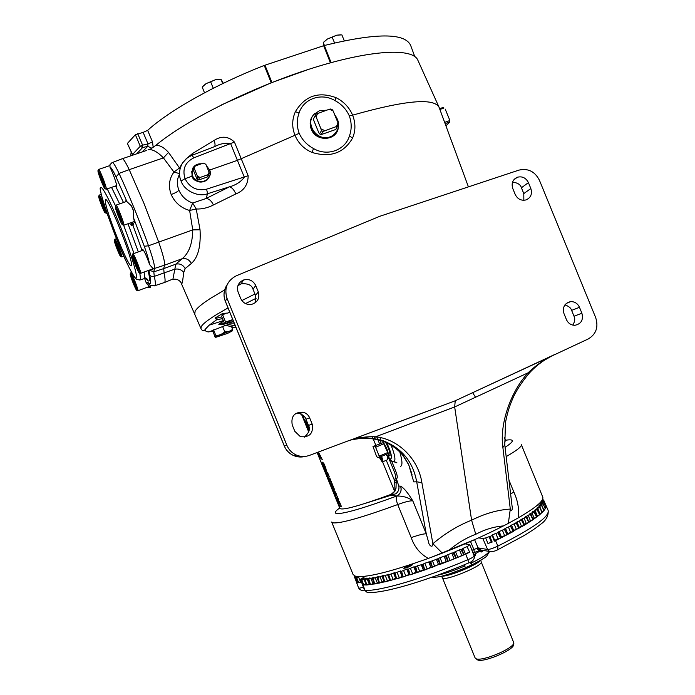<?xml version="1.0" encoding="UTF-8"?>
<svg xmlns="http://www.w3.org/2000/svg" width="695" height="695" viewBox="0 0 695 695"><rect width="100%" height="100%" fill="white"/><g stroke="black" fill="none" stroke-linecap="round" stroke-linejoin="round"><path stroke-width="1.04" d="M130.738 272.953L130.756 272.866C131.068 270.963 138.435 289.216 137.949 290.666L137.697 290.701M136.793 290.163C137.228 288.772 130.286 271.693 130.243 274.056L130.243 274.091C129.974 275.698 136.177 291.144 136.75 290.275L136.793 290.163M99.185 195.13C99.481 193.279 106.561 210.959 106.37 213.044L106.109 213.2M98.664 196.433C98.568 198.414 104.606 213.582 105.154 212.748L105.214 212.531C105.371 210.516 98.62 193.818 98.664 196.346L98.664 196.433M98.534 169.458C98.898 167.33 106.544 186.469 106.335 188.953L106.005 189.153M97.96 170.918C97.865 173.263 104.346 189.613 104.997 188.675L105.075 188.397C105.249 185.982 97.925 167.86 97.96 170.805L97.96 170.918M133.136 255.969L132.823 253.901C133.197 251.694 141.189 271.502 140.633 273.248L140.303 273.291M140.06 273.005L139.261 271.649M152.77 268.522L152.526 268.965M132.258 255.204L132.258 255.247C131.954 257.167 138.635 273.821 139.313 272.848L139.382 272.701C139.877 271.015 132.328 252.459 132.258 255.204M115.883 205.19C116.274 202.94 124.257 222.826 123.858 225.058L123.51 225.18M131.424 205.85L133.449 210.785M122.581 224.494C122.919 222.313 115.266 203.453 115.3 206.571L115.3 206.606C115.049 208.735 121.79 225.701 122.502 224.72L122.581 224.494M114.805 239.254C115.092 237.447 122.172 255.048 121.842 256.742L121.599 256.829M114.293 240.47C114.076 242.103 120.122 257.228 120.661 256.394L120.713 256.246C120.999 254.596 114.249 237.977 114.293 240.453L114.293 240.47M150.746 269.617L152.796 269.799L153.039 268.626L149.616 264.587C146.237 255.152 143.882 250.087 142.545 249.392L142.562 250.382M152.205 269.087L152.796 269.799M147.453 287.209L149.164 287.4L149.373 286.41L146.41 283.386L144.673 278.539M148.661 286.766L149.164 287.4L150.537 287.226L149.998 287.574M133.588 221.757L134.526 222.278L133.675 218.187L133.449 210.524L131.624 206.041L125.864 200.673L125.882 201.689M105.336 200.812L105.423 200.073C106.526 192.932 133.127 259.305 131.459 265.021L131.398 265.325C130.165 271.971 104.867 209.36 105.336 200.812M131.155 223.903L130.955 224.928L131.468 224.546L130.816 222.739M139.791 273.057L140.581 279.373L139.565 279.989M139.469 279.998L140.625 279.468L139.817 273.074M221.557 324.417L218.777 324.747L219.655 323.418L223.634 321.385L219.828 323.34L223.755 323.236L222.843 324.565L223.573 324.747M221.766 316.798C217.657 318.075 215.424 318.484 215.068 318.041L216.649 319.761L209.099 325.234L205.894 328.657C204.721 330.681 205.737 331.776 208.917 331.941L225.788 325.329M210.012 331.411L212.887 331.75M222.513 318.623L216.649 319.761M212.522 330.855L211.132 331.289M411.205 537.617L397.714 504.544C405.272 501.799 410.311 500.574 412.821 500.878C408.504 497.559 403.187 495.943 396.862 496.022C400.65 493.763 401.918 490.488 400.659 486.187C403.795 487.838 407.852 492.738 412.821 500.878L426.27 533.838C423.802 533.673 418.781 534.933 411.205 537.617C414.324 546.8 420.015 553.741 428.276 558.441C388.861 572.454 364.458 578.327 355.084 576.051L353.077 574.504L331.689 522.023L333.426 522.892C341.141 523.465 362.573 517.349 397.714 504.544C396.167 500.365 395.881 497.524 396.862 496.022L390.825 495.327L363.633 503.884M194.835 313.541L195.095 311.334C196.494 308.406 201.75 304.01 210.854 298.138L224.65 289.928M223.312 320.604L209.099 325.234L205.755 328.7C204.052 331.419 202.445 331.359 200.933 328.518L181.048 282.787M222.053 315.712L221.94 315.183L224.277 313.671M182.377 282.969L181.195 283.108C181.464 283.056 178.728 278.113 172.873 279.399L175.792 264.169C179.883 263.292 183.002 264.769 185.157 268.583L183.741 272.492L182.377 282.969M476.023 539.033L431.117 557.407M396.211 478.516L398.843 486.022C399.347 489.193 398.357 491.765 395.872 493.737L390.825 495.327M475.536 397.245L472.626 392.675M163.525 282.83L164.897 282.04C165.288 280.598 165.019 277.618 164.107 273.074L163.707 268.6L175.792 264.169L182.16 258.722C188.979 253.18 192.506 243.571 192.75 229.897L189.622 210.481C181.03 207.987 174.879 202.662 171.17 194.513C168.181 186.208 169.111 178.728 173.967 172.056L179.501 167.938L180.066 168.729M403.821 568.354C407.591 567.633 410.536 566.364 412.656 564.531L412.5 564.436C408.721 565.165 405.776 566.434 403.682 568.258L403.821 568.354M363.702 585.077L361.834 579.752L366.569 578.153L364.493 579.604L366.864 584.99L362.512 584.912L360.54 579.23L361.192 578.952L363.754 578.179L361.426 579.752L363.711 585.103L366.352 584.156M366.673 584.895L370.009 583.791M374.483 583.904L366.864 584.99L365.031 579.587L369.966 577.875L368.142 579.204L370.574 584.617L374.162 583.192M370.565 584.599L368.741 579.161L373.858 577.354L372.268 578.561L374.822 583.991L378.862 582.332M384.309 581.889L374.822 583.991L373.033 578.483L378.306 576.563L376.959 577.649L379.583 583.096L384.005 581.237M379.574 583.07L377.793 577.545L383.206 575.529L382.076 576.494L384.839 581.941L389.66 579.882M395.942 578.874L384.839 581.941L383.101 576.337L388.627 574.235L387.706 575.078L390.564 580.534L395.681 578.309M389.947 580.499L390.564 580.534M390.555 580.507L388.809 574.895L394.421 572.706L393.691 573.436L396.715 578.874L402.144 576.494M409.112 574.921L396.715 578.874L395.003 573.193L397.027 572.246L400.685 570.934L400.129 571.551L403.256 576.98L408.895 574.487M402.396 576.998L403.256 576.98M403.248 576.954L401.528 571.264L407.244 568.944L406.844 569.448L407.392 569.44L410.146 574.852L424.775 569.97L430.848 567.224M416.001 572.246L410.146 574.852L408.46 569.101L414.194 566.72L413.916 567.129L414.585 567.085L417.321 572.48L415.619 566.738L417.426 565.799L419.693 571.36L423.29 569.831M416.201 572.611L417.321 572.48M417.426 565.799L421.961 564.566L424.775 569.97L446.259 561.586M423.455 570.126L424.775 569.97L423.107 564.158L424.801 563.237L427.078 568.814M424.801 563.237L429.614 561.829L432.42 567.242L438.476 564.488M430.987 567.433L432.42 567.242M432.412 567.216L430.709 561.43L437.337 558.962L440.204 564.349L455.972 558.163L465.407 553.941L463.105 548.32L467.101 546.618L469.655 552.221L465.772 554.097L455.972 558.163L454.278 552.299L455.451 551.517L457.727 557.103L455.451 551.517L460.985 549.536L463.834 554.914M438.571 564.618L440.204 564.349L438.528 558.511L439.987 557.642L442.263 563.228M439.987 557.642L445.234 555.922L448.075 561.317L455.972 558.163L453.079 552.794L454.278 552.299M444.053 556.139L446.312 561.699L448.075 561.317L446.355 555.479L447.667 554.645L449.952 560.24M447.667 554.645L453.079 552.794M467.101 546.618L469.655 552.221M498.115 538.946L500.687 538.06L494.31 541.17L492.086 535.072L495.848 533.395L498.115 538.946L494.632 540.302M495.848 533.395L497.855 532.77L500.687 538.06L498.871 532.257L499.297 531.866L498.689 531.788L502.363 530.129L504.622 535.663L501.356 536.922M502.363 530.129L504.422 529.451L507.176 534.716L505.647 528.652L504.857 528.6L508.41 526.975L510.66 532.483L507.671 533.621M499.297 531.866L501.564 537.409L500.687 538.06L513.284 531.501L511.668 525.481L510.677 525.463L514.118 523.865L516.368 529.355L513.666 530.372M514.118 523.865L516.246 523.1L518.939 528.33L517.193 522.44L515.994 522.466L519.295 520.911L521.528 526.376L519.165 527.262M521.528 526.376L524.134 525.333L522.319 519.486L520.894 519.573L524.065 518.053L526.289 523.491L524.265 524.239M526.289 523.491L528.817 522.44L526.906 516.698L525.238 516.845L528.252 515.377L530.459 520.79L528.817 521.389M510.66 532.483L524.134 525.333L532.978 519.712L531.015 514.031L529.095 514.257L531.97 512.832L534.168 518.218L532.909 518.67M531.97 512.832L534.055 511.972L536.575 517.123L534.542 511.563L532.37 511.868L535.081 510.504L537.27 515.855L536.418 516.159M537.27 515.855L539.624 514.778L537.556 509.253L535.124 509.644L537.687 508.332L539.859 513.657L539.424 513.814M537.687 508.332L539.676 507.454L542.083 512.58L539.98 507.159L537.278 507.645L539.668 506.394L541.831 511.694L543.95 510.504M530.459 520.79L532.978 519.712L539.624 514.778L543.976 510.634L541.848 505.239L538.886 505.838L541.136 504.648L541.388 505.256M544.958 508.019L546.009 507.333L543.811 502.077L539.911 504.266L543.116 503.554L545.254 508.801M543.811 502.077L540.51 502.945L542.308 501.833L542.526 502.372M542.074 500.218L543.603 499.966L541.535 500.991M359.445 576.615L355.605 577.71L354.763 577.719L354.441 576.867L356.083 576.381L356.3 576.902M397.479 481.765L396.185 482.347M388.913 456.076L390.025 455.486C390.017 452.097 388.531 447.71 385.56 442.315M311.699 118.15C310.1 121.668 310.031 125.317 311.49 129.079C315.495 136.689 321.524 139.521 329.595 137.575L332.088 136.385L335.702 133.014M314.696 113.615C310.248 117.846 309.084 123.006 311.212 129.088C315.791 141.936 336.189 141.189 338.23 128.201M209.404 169.537L209.655 170.058C211.567 174.071 209.76 177.955 204.234 181.716C197.415 182.299 193.314 180.474 191.916 176.269L192.385 168.92M191.716 171.43L192.263 176.235C195.973 182.342 200.846 183.654 206.867 180.161L209.247 176.982M385.742 454.634L388.227 456.389C388.792 455.173 388.236 452.384 386.533 448.023L382.78 441.195M381.529 456.424C382.702 459.178 383.119 460.959 382.797 461.775L382.293 461.732M387.523 459.76L387.289 456.354M326.537 110.21L319.457 110.696L313.94 114.414C304.601 124.11 317.546 142.023 330.134 136.846L332.653 135.647C339.881 129.67 340.55 122.685 334.669 114.684M201.402 163.785C197.389 163.594 194.435 165.193 192.55 168.564L192.341 175.739C196.086 181.899 200.994 183.219 207.075 179.701C210.038 176.956 210.846 173.637 209.49 169.745L206.458 165.784M408.295 566.868L409.572 566.295M407.114 567.311L408.339 566.946M406.306 567.858L407.183 567.433M404.95 568.241L405.124 567.667L406.115 567.745M405.124 567.667L409.181 565.626M387.35 452.714L379.566 456.007L378.975 455.555L379.27 457.336L387.541 453.878L387.454 451.959L383.206 442.637L372.989 446.511L376.395 455.903L377.498 457.571L379.27 457.336L381.972 461.593C382.528 461.15 382.189 459.508 380.99 456.65M127.393 143.439L132.51 154.472L140.277 146.263L142.631 147.557L142.605 145.168L148 143.891L143.161 132.389L135.377 134.734L127.393 143.439L132.684 155.194M379.8 457.154L381.416 460.133L380.678 456.789M476.857 659.381L477.387 659.79C482.078 663.23 512.684 650.746 513.605 645.012L513.701 644.361M475.067 657.835L475.814 658.582C480.723 662.179 512.919 649.043 513.883 643.049L481.175 561.864C483.981 565.574 443.002 582.297 442.376 577.701L475.067 657.835M441.586 576.198L442.428 576.146C450.403 575.747 474.112 566.077 480.071 560.787L480.688 560.248M465.25 567.945L464.538 564.688M465.398 567.902L448.805 574.157C442.654 575.721 441.56 577.041 432.038 577.38L433.011 577.441M470.923 561.89L471.74 565L470.246 562.238M475.545 553.62L479.802 551.178M471.375 565.009L465.476 567.702M481.757 550.37L481.183 552.065L479.055 550.709M483.59 550.536L481.183 552.065M474.433 552.456L475.684 553.767L475.545 555.236L474.172 555.948M475.684 553.767L473.712 554.784M324.035 45.575L323.253 42.595L327.371 39.05L323.627 42.195M334.547 42.925L332.193 37.156L327.371 39.05L336.701 35.184L341.862 34.872L344.26 40.744M340.637 34.811L336.701 35.184L332.193 37.156M204.53 92.809L202.202 87.101L206.076 83.626L203.157 86.041M213.287 88.265L210.654 81.819L206.076 83.626L215.502 79.708L221.01 79.291L223.321 83.313M220.55 79.265L215.502 79.708L210.654 81.819M324.426 45.47L323.253 42.595M222.765 83.574L221.01 79.291M380.825 457.11L379.722 457.579L380.964 459.812L381.572 459.638M381.572 459.56L380.964 459.812M318.353 453.766L319.257 454.904L318.353 453.766M302.473 415.176L303.672 418.112L302.473 415.176M302.916 416.166L303.133 417.009L302.907 416.157M305.913 423.264L306.782 424.35L305.913 423.264M203.314 163.125L205.842 164.281L203.314 163.125L195.304 165.905L193.94 167.808L194.226 168.329L195.304 165.905M199.335 177.738L208.587 174.488L207.214 177.043L198.683 179.953L199.335 177.738L197.675 176.982L197.041 179.206L193.323 170.101L193.94 167.808M198.683 179.953L197.041 179.206M199.995 177.416L197.45 176.261L197.675 176.982M208.587 174.488L209.065 172.186L207.996 174.61M209.065 172.186L205.842 164.281M194.226 168.329L197.45 176.261M209.247 173.046L207.875 176.73M321.125 134.621L323.027 131.451L336.476 126.507L338.022 122.893L338.465 124.752L335.798 129.478L321.125 134.621L319.552 133.883L318.753 132.632L313.923 120.808L313.462 118.958L315.947 114.128L313.462 118.958M336.476 126.507L337.813 126.273M329.413 109.219L330.759 109.002L332.34 109.749L333.157 110.992L329.413 109.219L315.947 114.128M315.295 115.648L316.103 116.899L317.667 113.276M324.739 130.617L320.977 128.844L321.438 130.703L319.552 133.883M338.022 122.893L333.157 110.992M316.103 116.899L320.977 128.844M323.027 131.451L321.438 130.703M445.078 123.545L449.613 122.207L445.921 125.838M439.892 109.471L443.905 108.055L443.228 107.412L439.605 108.689M443.905 108.055L443.228 107.412M449.613 122.207L449.352 119.192L449.118 120.791L444.652 122.389M445.217 109.098L449.352 119.192M449.231 122.059L449.118 120.791M375.222 446.034L375.943 447.12L383.727 443.836L384.326 444.287M382.997 442.758L383.727 443.836M374.735 446.207L375.839 447.875L375.943 447.12M372.989 446.511L383.206 442.637M378.975 455.555L375.839 447.875M379.566 456.007L379.765 457.171M318.666 453.6L319.257 454.904M318.935 453.488L318.458 453.001M303.55 417.043L303.281 416.548M303.341 416.514L303.055 416.027M302.812 415.931L303.889 418.642M303.124 416.001L302.82 415.567M306.191 423.046L306.782 424.35M306.469 422.934L305.757 422.595M132.936 155.107L132.406 154.759M135.377 134.734L140.277 146.263L142.605 145.168L137.706 133.64M381.972 461.593L382.589 461.862L394.612 491.339L390.998 494.406C359.245 505.977 342.201 510.651 339.864 508.419L317.085 452.523M387.541 453.878L387.454 451.959M317.806 452.254L318.171 453.149M318.666 454.374L319.787 457.128L322.089 459.143M322.011 462.331L322.975 465.051M323.609 466.58L326.346 470.741M322.68 462.47L324.226 466.136M324.131 465.902L325.338 467.674L323.722 466.736L321.672 462.158L325.156 470.115L326.311 470.793L325.79 467.987L323.74 463.2L322.211 462.105L323.879 466.189L325.338 467.674M336.675 498.567L339.716 503.415L338.031 502.676L339.316 505.83L341.445 506.638L339.499 501.851L335.911 497.464L337.266 500.782L339.447 503.536M338.491 503.006L339.586 505.708L341.367 506.447M307.954 428.12L309.023 430.744M304.61 419.38L305.722 422.638M306.226 423.872L307.364 426.678L309.162 428.224M329.352 480.593L330.386 483.138L332.731 485.258M325.329 470.724L326.224 472.921L327.762 474.407L326.676 474.815L328.396 479.02L331.202 481.505L329.986 478.516L328.144 477.17L329.213 476.631L327.545 472.53L324.756 470.089L325.955 473.043L327.493 474.529M326.954 474.72L328.666 478.907L331.029 481.088M331.359 485.518L333.895 490.349L332.67 489.523L334.017 492.816L336.84 495.335L335.477 491.999L333.817 490.618L334.582 489.793L333.113 486.196L332.505 487.308L330.342 483.79L333.617 490.47M333.226 490.105L334.286 492.703L336.667 494.909M333.192 486.387L332.505 487.308M334.981 494.397L336.006 496.916L338.387 499.132M151.884 148.217L147.766 146.341L148 143.891L152.5 141.858L153.187 147.349M143.161 132.389L147.653 130.347L152.5 141.858M410.719 45.601L410.623 45.349C404.855 32.787 376.091 32.83 324.348 45.488L264.239 65.443C215.137 84.677 169.406 110.531 147.653 130.347M221.132 105.067L271.215 82.783L264.239 65.443M131.173 152.092L130.686 155.871M380.791 440.552L380.895 443.149M317.528 452.358L319.518 457.241L322.254 459.543L318.414 452.019M302.273 414.793L302.612 416.036M309.197 429.067L307.425 427.599L308.919 431.256M309.014 427.138L304.367 419.32L307.094 426.791L309.188 428.528M328.778 479.958L330.116 483.251L332.896 485.666L331.567 482.391L328.778 479.958M334.391 493.737L335.737 497.029L338.561 499.557L337.223 496.282L334.391 493.737M410.971 565.504L410.927 565.052L409.181 565.608M411.596 565.513L410.676 565.826M410.927 565.895L409.72 566.338M504.292 437.329L505.569 440.456L504.527 442.359M185.687 159.251L192.472 153.543L214.043 140.451C221.47 135.664 228.273 136.203 234.441 142.058L193.827 157.843C185.087 162.291 182.16 169.241 185.035 178.676L181.039 180.987C178.572 175.027 179.102 168.998 182.62 162.882L182.811 162.595M179.527 174.254C176.904 179.102 176.686 184.384 178.867 190.1C181.638 196.424 186.234 200.725 192.654 203.027L189.622 210.481L196.225 208.987L200.038 229.767C200.951 246.351 198.058 257.576 191.351 263.457L185.157 268.583M179.51 173.611L173.967 172.056L163.421 157.887C157.305 151.649 152.188 148.939 148.07 149.764L150.789 148.869L156.062 145.186C160.189 145.351 164.341 147.766 168.529 152.422L179.501 167.938L182.246 163.481M271.215 82.783L308.589 69.37M233.529 321.411L225.319 323.705L232.868 319.787M232.478 330.811L232.686 329.404L229.072 331.419L224.824 331.949L220.697 334.642L215.963 335.833L215.824 337.223L220.697 334.642L229.072 331.419L232.478 330.811L227.578 333.392L215.789 337.318L215.076 337.118L212.609 330.247M396.124 478.551L396.028 480.141L394.621 480.749L395.003 491.035L392.979 493.276M358.75 588.239L358.62 587.953C358.967 588.352 360.557 588.083 363.389 587.136M360.575 581.941L357.638 582.923L360.644 582.132L358.524 576.937M356.448 581.976L354.763 577.719L357.178 576.485M358.559 587.796L356.631 582.81M545.653 506.473L546.157 506.064L543.942 500.843L540.936 501.738M539.668 506.394L541.605 505.517L543.976 510.634L545.992 507.315M543.751 502.285L546.009 507.367L545.74 505.083M543.69 509.748L545.288 508.836M539.859 513.657L542.048 512.432M535.081 510.504L537.139 509.626L539.624 514.778L537.556 509.253M534.168 518.218L536.74 516.941L534.542 511.563M528.252 515.377L530.381 514.526L532.978 519.712L531.015 514.031M524.065 518.053L526.202 517.219L528.817 522.44L526.906 516.698M519.295 520.911L521.45 520.103L524.134 525.333L524.551 524.942L522.319 519.486M516.368 529.355L519.434 527.922L517.193 522.44M508.41 526.975L510.521 526.245L513.284 531.501L513.918 530.989L511.668 525.481M504.622 535.663L507.897 534.186L505.647 528.652M494.31 541.17L494.805 540.727L492.538 535.167M495.518 540.606L497.889 546.07L497.785 549.693M471.931 550.258L478.073 547.886L487.577 549.484C489.775 549.415 493.207 548.268 497.889 546.07C532.865 528.469 549.623 516.611 548.164 510.504C548.581 515.977 546.001 520.616 540.406 524.43C538.078 526.315 535.211 528.704 524.325 535.437L498.098 549.536C495.587 551.109 492.72 551.734 489.471 551.43L491.287 551.7M492.173 542.065L489.819 536.531L489.089 536.679L491.356 542.239L492.173 542.065L487.968 543.481L485.683 537.939L482.79 538.417L478.534 537.904M491.356 542.239L487.968 543.481M477.465 547.99L480.87 550.101L479.802 550.492M474.607 539.694L478.073 547.886L480.523 549.98M476.744 548.338L479.281 550.64L474.19 552.568M470.515 541.544L473.834 549.389L474.364 552.49L473.043 553.09M479.098 548.225L480.957 550.127L482.695 550.397M362.981 585.094L365.066 590.385C379.47 591.393 424.315 578.318 467.961 559.683C471.992 557.946 474.059 556.695 474.164 555.93C475.562 557.373 472.253 562.542 468.96 562.828L465.772 554.097M469.377 552.204L465.363 553.837M417.339 572.506L419.693 571.36M362.66 584.538L363.268 584.269M364.597 590.211L367.247 592.47L364.597 590.211L362.512 584.912M411.84 565.365L411.205 565.122M406.497 566.946L406.766 566.495M191.916 176.269L185.035 178.676C189.657 187.659 196.85 191.16 206.597 189.162L207.597 193.723C198.362 197.476 184.079 190.665 181.039 180.987M209.655 170.058L237.403 160.354L230.636 143.639C225.38 142.753 220.159 143.691 214.972 146.454L192.159 155.237M115.891 185.869L116.751 186.564C117.429 185.774 112.851 172.612 110.019 167.278L109.958 164.75L111.947 162.682C112.703 161.466 115.075 165.036 119.053 173.403C129.105 195.034 138.922 219.151 148.504 245.769C152.813 258.036 154.82 265.594 154.525 268.444L164.585 265.16C164.984 262.241 163.038 254.579 158.729 242.173L144.221 204L129.218 169.658L163.421 157.887L168.529 152.422M112.547 162.456L121.842 158.903C122.711 157.669 125.17 161.257 129.218 169.658L119.053 173.403L116.065 176.964C112.877 170.197 110.861 166.974 110.019 167.278M225.362 323.583L224.511 323.54L221.609 316.407L222.635 314.818L225.562 322.02L225.362 323.583M232.79 319.587L225.562 322.02M388.905 458.5L394.204 471.479C395.69 475.293 396.176 477.717 395.663 478.751L394.786 479.055L394.621 480.749L386.29 460.307M395.246 488.663L396.028 488.22L395.003 491.035M394.89 482.678L396.167 482.087L396.028 488.22M396.028 480.141L396.167 482.087M355.605 577.71L357.638 582.923M356.387 581.837L355.736 580.177M355.362 576.146L354.441 576.867M542.691 499.158L543.012 499.914M543.603 499.966L545.723 504.961M542.308 501.833L543.959 501.008L546.122 505.986M541.136 504.648L542.969 503.779L544.524 506.95M539.676 507.454L542.152 512.476M534.055 511.972L534.533 511.624M530.381 514.526L530.98 514.126M526.202 517.219L526.836 516.828M521.45 520.103L522.206 519.66M516.246 523.1L517.019 522.666M510.521 526.245L511.416 525.759M504.422 529.451L505.317 528.991M497.855 532.77L498.871 532.257M489.089 536.679L485.683 537.939M492.138 535.541L489.819 536.531M467.353 546.626L469.733 544.663L465.216 543.881M463.826 554.888L462.097 549.067L463.122 548.346L465.407 553.941M460.985 549.536L462.097 549.067M459.491 549.841L461.775 555.435M445.234 555.922L446.355 555.479M437.337 558.962L438.528 558.511M429.614 561.829L430.709 561.43M421.961 564.566L423.107 564.158M414.585 567.085L415.619 566.738M410.345 568.154L412.613 573.696M407.392 569.44L408.46 569.101M400.572 571.559L401.528 571.264M397.027 572.246L399.269 577.754M394.039 573.462L395.003 573.193M387.966 575.121L388.809 574.895M385.195 575.417L387.419 580.881M382.267 576.537L383.101 576.337M377.081 577.693L377.793 577.545M375.144 577.615L377.342 583.018M372.346 578.605L373.033 578.483M368.176 579.239L368.741 579.161M367.09 578.787L369.271 584.139M364.51 579.621L365.031 579.587M363.589 585.06L361.834 579.752M361.192 578.952L361.469 579.639M360.54 579.23L365.613 576.251M159.694 284.368L159.164 284.542M159.789 284.064L162.343 283.221M172.178 279.347L164.767 282.396M191.351 263.457C189.188 259.565 186.13 257.984 182.16 258.722L164.585 265.16L163.707 268.6L153.803 271.849L154.299 276.349L174.402 269.286C178.407 268.478 181.517 269.556 183.741 272.492M192.654 203.027L205.972 198.553C208.978 198.674 211.462 200.812 213.426 204.964C207.675 207.901 201.941 209.238 196.225 208.987L192.654 203.027M234.441 142.058L248.167 175.713C248.054 184.688 243.936 190.76 235.84 193.922C233.954 189.666 231.826 187.294 229.454 186.825L207.597 193.723L205.972 198.553L229.454 186.825C235.761 185.113 240.731 181.934 244.362 177.295L237.403 160.354L294.975 135.273C291.813 127.237 291.961 119.358 295.418 111.634C304.94 95.849 318.475 91.201 336.015 97.674C343.695 101.531 349.238 107.36 352.634 115.153C355.692 123.206 355.666 130.868 352.539 138.14C343.79 153.126 330.307 157.895 312.081 152.457C304.054 149.025 298.346 143.3 294.975 135.273L299.171 133.292C296.704 126.412 296.661 119.679 299.041 113.103C303.454 98.594 321.533 92.392 335.129 100.671C341.558 104.189 346.284 109.237 349.29 115.813C351.74 122.607 351.8 129.279 349.489 135.829C345.25 150.25 327.284 156.775 313.506 148.53C306.999 145.029 302.212 139.947 299.171 133.292M349.29 115.813L352.634 115.153C405.168 100.28 433.993 97.682 439.11 107.36L439.249 107.725M214.043 140.451C215.189 143.335 215.354 145.394 214.529 146.628M192.472 153.543L192.941 154.942M156.062 145.186C185.652 120.374 251.929 87.24 311.568 68.414C371.304 49.484 413.056 47.747 417.877 60.265L439.032 107.186M222.635 314.818L225.319 313.627M222.574 326.415L224.824 331.949M231.617 326.78L232.686 329.404M213.53 329.856L215.963 335.833M475.78 534.281C466.128 537.878 457.041 543.351 448.518 550.692C468.786 542.552 487.091 534.29 503.432 525.924C494.119 526.654 484.901 529.442 475.78 534.281L471.592 520.199L454.669 406.949L455.234 400.78L350.879 439.961C358.82 437.485 367.082 436.417 375.682 436.764C398.956 439.275 418.468 459.647 421.874 482.66L416.687 481.791L426.27 533.838L428.607 542.213C428.832 545.384 432.811 548.546 432.898 543.733C445.009 533.395 457.909 525.55 471.592 520.199C484.684 513.614 497.585 509.904 510.295 509.061L502.885 447.519C499.462 424.897 510.13 392.171 528.087 372.815C534.759 366.326 542.256 360.905 550.596 356.561L588.109 339.021C596.136 334.278 598.664 327.145 595.693 317.641L539.468 180.344C534.915 171.474 528.078 168.068 518.948 170.11L379.861 216.267L236.352 275.767C227.074 280.684 223.972 288.225 227.03 298.398L225.328 301.152L284.333 446.016C285.966 450.143 289.033 453.314 293.533 455.529C297.512 457.162 301.361 457.449 305.062 456.407M352.695 439.535L359.367 438.606C367.777 437.954 375.343 438.736 382.068 440.951L384.213 441.733C391.85 444.861 398.27 449.587 403.465 455.911L408.66 464.529L413.733 481.887L416.687 481.791C413.047 461.854 401.884 448.171 383.206 440.769L373.71 438.528L375.682 436.764L454.669 406.949L528.087 372.815L529.008 373.406M552.377 355.64L544.367 360.262M554.41 354.65L455.234 400.78M383.206 440.769L373.823 438.519C365.726 437.416 358.081 437.893 350.879 439.961L425.774 411.779M394.204 471.479L395.62 470.863C397.106 474.685 397.592 477.109 397.08 478.143L396.793 478.29M395.62 470.863L391.537 460.863M502.885 447.519L504.77 444.783M149.616 264.587C149.104 260.955 147.323 254.857 144.282 246.282L148.504 245.769L192.75 229.897L200.038 229.767M235.84 193.922L213.426 204.964M248.167 175.713L206.597 189.162M284.333 446.016L286.887 445.339L227.03 298.398M286.887 445.339C288.772 449.778 291.891 452.992 296.226 454.99C300.631 456.85 305.062 456.971 309.536 455.364L348.16 440.865M227.222 284.611C223.729 290.119 223.104 295.627 225.328 301.152L225.38 301.274M411.006 471.236L412.074 474.859M403.465 455.911L402.787 455.295M358.759 437.998L358.42 437.016M384.213 441.733L382.085 440.96M309.649 417.851C308.389 414.967 306.252 413.091 303.237 412.222C294.463 411.97 290.797 416.227 292.239 424.984L294.81 431.3L300.388 436.677C309.614 437.572 313.558 433.393 312.211 424.141L309.649 417.851L305.974 419.215C305.348 416.948 303.263 415.106 299.701 413.673L295.627 413.551M255.725 285.541C253.102 280.502 249.045 278.652 243.571 279.989C238.298 282.465 236.482 286.531 238.133 292.178L240.696 298.485C242.989 303.063 246.656 305.018 251.703 304.349C257.767 302.229 259.965 298.051 258.279 291.822L255.725 285.541L253.032 289.294C251.885 285.132 247.924 283.299 241.122 283.795L237.881 285.749M579.474 307.303C577.623 303.428 574.678 301.534 570.63 301.621C564.557 303.142 562.342 307.155 563.993 313.645L566.425 319.596C568.189 323.331 571.012 325.234 574.895 325.295C581.211 323.948 583.548 319.926 581.897 313.237L579.474 307.303L571.62 310.387C570.96 307.981 568.718 306.156 564.896 304.914M528.417 182.62C525.924 177.807 522.214 176.026 517.289 177.251C512.693 179.51 511.19 183.272 512.771 188.519L515.203 194.461C517.584 199.109 521.172 200.933 525.959 199.943C530.824 197.78 532.448 193.983 530.841 188.536L528.417 182.62L521.415 187.772C520.607 184.662 517.645 182.776 512.554 182.099M373.71 438.528C364.441 437.294 355.692 438.154 347.483 441.108M396.098 480.983L397.045 480.601M503.432 525.924L508.34 523.387L510.295 509.061C511.477 512.649 512.893 508.931 512.033 505.943L511.868 504.501M421.874 482.66L432.898 543.733L442.324 553.159L448.518 550.692M523.848 200.29L523.795 193.592L521.415 187.772M572.845 325.112C574.904 321.455 575.286 318.492 574 316.216L571.62 310.387M350.41 440.022L351.218 439.839M255.473 302.594L255.543 295.462L253.032 289.294M304.245 437.207C309.084 432.898 310.509 428.963 308.493 425.392L305.974 419.215M339.69 508.002C334.929 511.372 334.026 513.231 336.988 513.57C344.286 513.831 364.197 507.993 396.732 496.039C400.572 493.806 401.858 490.514 400.572 486.17L400.659 486.187M398.843 486.022L400.572 486.17M508.975 480.158L513.814 491.999L510.625 494.067M513.814 491.999C517.792 500.539 519.304 509.157 518.357 517.836L508.34 523.387M428.276 558.441L442.324 553.159M506.177 456.598C516.958 450.412 522.006 446.425 521.311 444.644L542.76 497.099C544.029 500.669 535.897 507.585 518.357 517.836M229.689 311.986L227.821 313.045L222.635 313.462L215.068 318.041M234.215 323.088L228.872 323.053M224.355 323.149L223.755 323.236L224.459 323.41M219.655 323.418L219.09 324.643L222.843 324.565L236.17 327.884M218.777 324.747L222.869 324.6L236.178 327.91M227.821 313.045L229.81 312.281M107.221 188.866L115.57 205.981L107.239 188.866M123.528 224.911L134.039 253.466L123.675 225.258M132.684 222.079L133.527 224.546L133.171 225.206L132.371 222.191M131.138 222.626L131.876 224.737L131.529 225.406L132.762 225.015M131.468 224.546L133.527 224.546M131.303 223.964L133.153 223.251M130.842 224.502L131.407 225.415M130.773 222.756L131.103 223.634M147.253 279.555L147.036 278.964M117.559 247.159L115.518 242.816L115.474 244.032L119.479 253.875L117.559 247.159M116.004 243.849L115.474 244.032M118.298 249.236L117.455 249.548M118.871 217.075L121.173 221.887L121.251 220.385L116.691 209.178L116.638 210.741L118.871 217.075L119.948 216.692M117.325 210.498L116.638 210.741M135.977 262.71L133.666 257.854L133.527 259.122L137.958 270.025L138.131 268.817L135.977 262.71M135.056 257.35L134.057 257.715M135.542 258.392L134.543 258.748M134.161 258.887L133.527 259.122M137.992 264.335L137.011 264.699M136.715 264.804L135.664 265.186M139.756 269.373L138.748 269.738M101.487 177.955L99.272 173.324L99.316 175.053L103.746 185.947L103.729 184.279L101.487 177.955M99.993 174.819L99.316 175.053M102.565 180.987L101.548 181.334M101.913 203.036L99.871 198.718L99.906 200.177L103.989 210.22L101.913 203.036M100.471 199.986L99.906 200.177M102.834 205.607L101.965 205.911M133.388 283.152L135.499 287.661L135.638 286.635L131.537 276.541L133.388 283.152L134.283 282.83M131.946 277.418L131.407 277.609M100.419 188.727C100.097 201.55 135.586 288.781 136.376 277.114C137.124 273.092 128.923 247.385 118.845 222.669C108.776 197.875 100.141 182.22 100.419 188.727M115.552 185.982L123.484 202.523M132.806 224.945L142.119 250.539M148.096 270.59C149.295 275.541 149.746 278.764 149.46 280.233C149.095 281.84 147.844 281.067 145.715 277.922M143.804 278.773L144.795 278.096L144.126 272.04M138.322 251.911L128.002 223.738M119.636 203.878L111.53 187.372M232.087 327.936L234.119 327.397M200.933 328.518L201.298 326.572C202.801 323.887 208.144 319.726 217.344 314.088L228.03 307.911M505.074 447.328C514.048 441.49 514.691 439.066 507.003 440.048L505.5 440.274M393.422 461.532L394.187 461.549C395.768 459.786 394.725 454.339 391.068 445.2M399.834 452.08C402.422 460.959 402.622 465.728 400.442 466.388M380.617 437.676L380.808 440.022M387.688 456.554L390.712 459.221C392.293 457.371 390.981 451.915 386.767 442.871M541.978 503.137L542.213 503.701M542.039 500.782L542.256 501.303M441.455 576.225L442.689 576.181C450.586 575.79 474.007 566.225 479.906 560.995L480.801 560.17M437.268 575.321C445.078 573.61 454.339 570.473 465.033 565.895M471.384 563.002C481.644 557.989 487.586 554.124 489.219 551.387M142.136 151.962L147.766 146.341L142.631 147.557L136.646 153.838M264.96 65.182L271.927 82.505M330.394 62.819L323.661 45.696M324.348 45.488L331.081 62.62M468.89 562.863L468.96 562.828C426.217 580.951 383.049 593.843 367.247 592.47L368.802 592.548M193.827 157.843L192.02 155.298L191.203 155.637L186.703 158.364L182.62 162.882M178.867 190.1C178.155 191.386 175.592 192.854 171.17 194.513M375.83 445.278L373.232 438.927M373.033 438.441L372.32 436.686M379.522 443.723L377.915 439.787M377.689 439.24L376.742 436.92M482.79 538.417L487.577 549.484L489.471 551.43L480.584 550.006M363.363 576.442L363.659 577.197M356.535 577.354L358.655 582.54M451.733 553.038L454.009 558.615L451.733 553.029M432.299 560.526L434.575 566.104M403.5 570.308L405.75 575.842M390.885 573.957L393.118 579.439M379.913 576.641L382.128 582.071M370.852 578.318L373.041 583.704M363.867 578.987L366.039 584.304M336.015 97.674L335.129 100.671M295.418 111.634L299.041 113.103M313.506 148.53L312.081 152.457M349.489 135.829L352.539 138.14M408.66 464.529L412.083 474.902M523.795 193.592L530.841 188.536M574 316.216L581.897 313.237M241.139 281.258L243.328 280.363M255.543 295.462L258.279 291.822M308.493 425.392L312.211 424.141M241.86 300.561L254.952 294.002M256.203 298.242L245.509 303.585M235.414 326.033L226.04 323.783M146.41 283.386L146.636 282.222L148.078 282.535C150.945 285.845 151.458 283.239 149.616 274.707C150.589 276.332 152.153 276.879 154.299 276.349C155.376 281.327 155.663 284.403 155.159 285.593L154.029 285.975M150.911 285.463L150.537 287.226M153.039 268.626L154.525 268.444L153.803 271.849L149.26 270.155M149.616 274.707L148.956 270.268M144.282 246.282L133.675 218.187M126.95 201.663L116.065 176.964M146.636 282.222L149.521 284.437M148.078 282.535L148.478 283.299C149.017 285.315 151.241 286.079 155.159 285.593L164.758 282.422M130.903 272.814L131.72 272.518M106.344 213.226L106.943 213.017M105.154 212.748L106.3 213.287M106.3 189.188L116.725 185.574M104.997 188.675L106.248 189.266M140.616 273.326L152.735 268.887M139.313 272.848L140.555 273.404M132.363 255.03L132.797 254.057M116.082 205.121L126.768 201.376M115.405 206.337L115.857 205.355M121.825 256.855L123.779 256.142M120.661 256.394L121.781 256.907M105.979 199.899L105.423 200.073M140.46 279.816C137.914 279.842 136.567 279.581 136.411 279.034C136.333 279.086 133.927 277.618 127.124 263.44C115.266 239.184 99.124 191.837 100.202 187.989M140.529 279.85L144.699 278.478L147.549 279.529L146.367 278.617M395.82 462.019L396.941 462.853L393.144 461.463C391.059 460.985 389.148 459.308 387.41 456.433M380.278 437.598L380.617 439.97M389.999 455.572L388.227 456.389M382.797 461.775L387.732 459.673M206.867 180.161L207.075 179.701M513.605 645.012L513.883 643.049M477.387 659.79L475.814 658.582M442.428 576.146L441.594 576.476L442.376 577.701M480.071 560.787L480.888 560.448L481.175 561.864M489.584 551.474L486.769 556C486.083 557.129 481.079 560.135 471.74 565M364.467 589.873C362.052 590.898 360.114 590.281 358.646 588.022L356.596 582.714M332.088 136.385L332.653 135.647M414.733 56.495L410.623 45.349M301.534 414.376L308.71 431.969M546.009 505.474L548.164 510.504M122.511 158.66L146.289 150.546M545.731 506.655L546.009 507.333M542.517 506.864L544.02 510.538M469.733 544.663L474.164 555.93M444.027 556.113L446.312 561.699M436.278 559.11L438.562 564.696M428.693 561.934L430.969 567.511M421.17 564.635L423.437 570.204M413.916 567.129L416.183 572.68M406.844 569.448L409.103 574.991M400.129 571.551L402.379 577.067M393.691 573.436L395.933 578.944M387.706 575.078L389.938 580.56M382.076 576.494L384.3 581.95M376.959 577.649L379.166 583.079M372.268 578.561L374.475 583.965M368.142 579.204L370.331 584.582M364.493 579.604L366.673 584.947M550.614 356.552C542.413 360.922 535.202 366.552 528.982 373.441C520.598 383.64 514.847 392.831 511.728 401.032C510.208 404.777 507.976 409.954 505.456 422.586L504.796 445.017L511.885 504.639M463.765 396.802L550.596 356.561M395.663 478.751L397.08 478.143M227.169 284.707C223.738 289.841 223.121 295.349 225.31 301.23L284.29 446.025C286.244 450.49 289.329 453.661 293.533 455.529L296.226 454.99M384.17 441.733C391.954 445.043 398.235 449.656 403.004 455.564L408.008 463.652M513.57 180.109L517.289 177.251M566.286 303.42L570.63 301.621M468.421 186.877L439.171 107.525M241.122 283.795L243.571 279.989M299.701 413.673L303.237 412.222M383.145 440.752L382.068 440.951M147.271 287.278L150.476 287.417M131.824 224.754L131.477 225.415M131.103 223.651L130.764 222.756M132.815 224.998L133.171 224.337M114.371 240.288L114.788 239.367M114.936 239.21L116.456 238.663M122.502 224.72L123.771 225.302M123.832 225.223L134.474 221.444M132.823 253.901L143.413 250.07M98.064 170.588L98.508 169.606M98.716 169.398L109.619 165.671M98.742 196.181L99.168 195.243M99.333 195.078L101.314 194.392M136.75 290.275L137.897 290.788M137.94 290.727L149.104 286.601"/></g></svg>
